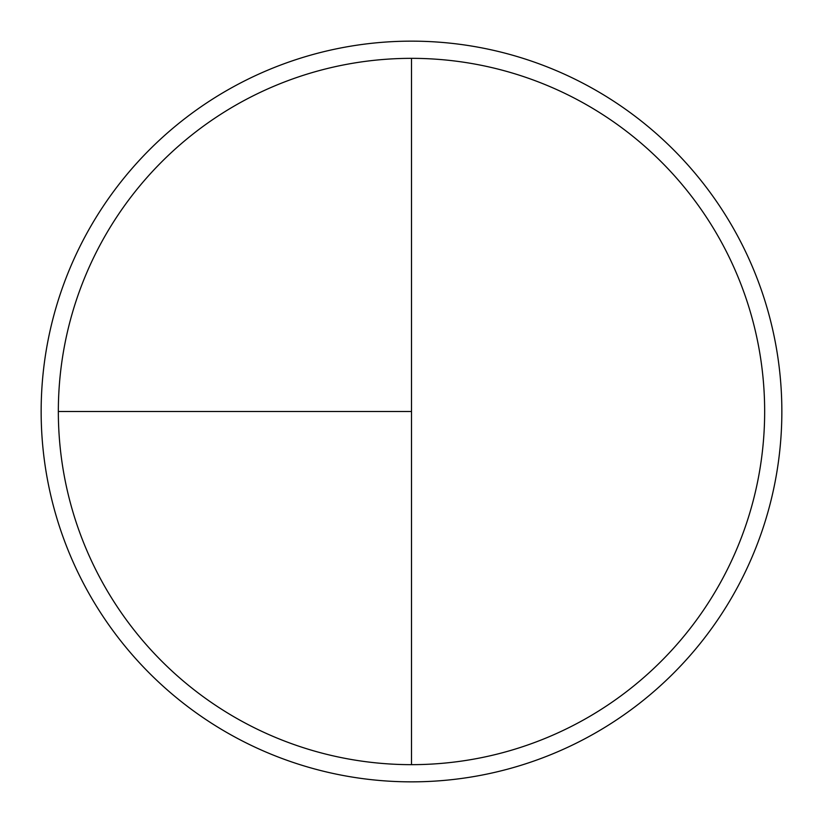 <?xml version="1.0" encoding="UTF-8"?>
<svg xmlns="http://www.w3.org/2000/svg" width="823" height="823" viewBox="0 0 823 823"><rect width="100%" height="100%" fill="white"/><g stroke="black" fill="none" stroke-linecap="round" stroke-linejoin="round"><path stroke-width="1.23" d="M411.5 41.15A370.35 370.35 0 0 0 41.15 411.5A370.35 370.35 0 0 0 411.5 781.85A370.35 370.35 0 0 0 781.85 411.5A370.35 370.35 0 0 0 411.5 41.15M58.34 411.5L411.5 411.5L411.5 58.34A353.16 353.16 0 0 0 58.34 411.5A353.16 353.16 0 0 0 411.5 764.66A353.16 353.16 0 0 0 764.66 411.5A353.16 353.16 0 0 0 411.5 58.34L411.5 764.66"/></g></svg>
